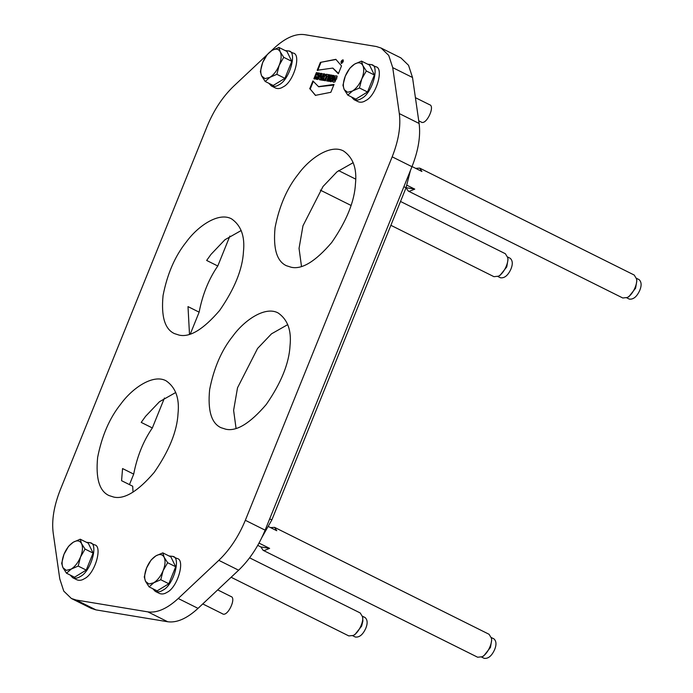 <?xml version="1.0" encoding="UTF-8"?>
<svg xmlns="http://www.w3.org/2000/svg" width="693" height="693" viewBox="0 0 693 693"><rect width="100%" height="100%" fill="white"/><g stroke="black" fill="none" stroke-linecap="round" stroke-linejoin="round"><path stroke-width="1.04" d="M362.439 616.224L365.081 617.541C367.533 619.759 367.784 623.319 365.835 628.222C362.941 634.597 359.45 637.534 355.362 637.04L352.72 635.724M231.115 577.26L348.813 635.923L353.291 635.446L354.963 634.537L361.633 626.125L362.898 620.997L362.56 616.848L360.247 612.984L249.593 557.83M353.291 635.446C359.13 632.518 363.886 621.032 362.56 616.848M507.588 256.982L510.221 258.298C512.673 260.516 512.924 264.076 510.984 268.979C508.082 275.346 504.591 278.291 500.502 277.798L497.869 276.481M390.878 225.303L493.953 276.68L498.432 276.204L500.103 275.294L506.774 266.883L507.986 259.485L507.7 257.605L505.388 253.742L400.511 201.464M498.432 276.204C504.27 273.276 509.026 261.781 507.7 257.605M415.67 168.364L419.689 168.113L421.907 171.474L412.032 166.545M406.999 185.265L414.769 189.137L409.208 191.363L408.255 191.051L406.046 187.76L271.838 519.932L262.041 537.17M406.029 187.69L414.769 189.137M636.425 278.291L639.059 279.608C641.51 281.826 641.761 285.386 639.812 290.28C636.919 296.656 633.428 299.601 629.339 299.107L626.706 297.791M408.255 191.051L622.79 297.99L627.269 297.505L628.941 296.604L635.611 288.184L636.815 280.795L636.538 278.915L634.225 275.052L419.689 168.113M627.269 297.505C633.107 294.586 637.863 283.091 636.538 278.915M270.521 527.607L274.541 527.356L276.767 530.717L268.711 526.697M259.017 543.095L269.629 548.388L264.068 550.606L263.106 550.303L260.889 546.942L269.629 548.388M260.889 546.942L257.753 545.374M491.276 637.534L493.918 638.851C496.37 641.068 496.621 644.629 494.672 649.532C491.77 655.899 488.279 658.844 484.199 658.35L481.557 657.033M263.106 550.303L477.65 657.233L482.129 656.756L483.801 655.847L490.462 647.435L491.675 640.037L491.398 638.158L489.085 634.294L274.541 527.356M482.129 656.756C487.967 653.828 492.723 642.333 491.398 638.158M164.449 398.007L152.347 427.953C143.33 441.043 137.119 456.427 133.697 474.116L122.566 468.563L121.57 480.691L132.709 486.235L133.021 492.169M133.697 474.116L129.452 484.615M418.737 120.807L420.998 121.933C426.048 126.065 435.533 106.038 429.573 104.721L415.419 97.67M202.754 603.932L222.314 613.686C227.365 617.818 236.85 597.79 230.89 596.474L217.68 589.89M347.574 92.282L352.503 90.991C356.332 88.479 359.433 84.459 361.781 78.924C363.964 73.328 364.301 68.85 362.803 65.488C361.105 62.431 358.35 61.98 354.547 64.128C350.693 66.597 347.6 70.617 345.27 76.195C343.139 81.765 342.792 86.244 344.248 89.631L347.574 92.282M345.27 76.195L349.809 68.243L354.547 64.128L361.503 61.105L362.803 65.488L366.32 70.972L361.781 78.924L359.459 87.976L352.503 90.991L347.765 95.114L344.248 89.631L342.94 85.248L345.27 76.195M347.765 95.114L355.812 99.125L367.507 91.987L374.376 74.991L369.551 65.125L361.503 61.105M374.376 74.991L366.32 70.972M367.507 91.987L359.459 87.976M367.706 64.206L371.405 64.631C380.119 65.307 372.193 93.746 361.434 98.51C358.87 100.19 356.375 100.554 353.958 99.619L351.394 96.925M371.405 64.631L375.606 66.727C384.329 67.403 376.394 95.842 365.644 100.606C363.071 102.287 360.585 102.651 358.168 101.715L353.958 99.619M356.315 100.164L355.604 99.021M148.9 584.034L153.82 582.744C157.657 580.232 160.75 576.212 163.106 570.677C165.28 565.081 165.627 560.602 164.128 557.241C162.422 554.183 159.676 553.733 155.864 555.881C152.018 558.35 148.917 562.37 146.587 567.948C144.456 573.518 144.118 577.997 145.565 581.384L148.9 584.034M146.587 567.948L151.126 559.996L155.864 555.881L162.82 552.867L164.128 557.241L167.645 562.725L163.106 570.677L160.776 579.729L153.82 582.744L149.082 586.867L145.565 581.384L144.257 577L146.587 567.948M149.082 586.867L157.129 590.878L168.823 583.74L175.693 566.744L170.868 556.877L162.82 552.867M175.693 566.744L167.645 562.725M168.823 583.74L160.776 579.729M169.023 555.959L172.722 556.384C181.436 557.059 173.51 585.498 162.751 590.263C160.187 591.943 157.692 592.307 155.284 591.372L152.72 588.678M172.722 556.384L176.923 558.48C185.646 559.156 177.711 587.595 166.961 592.359C164.388 594.04 161.902 594.403 159.485 593.468L155.284 591.372M157.632 591.917L156.921 590.774M316.372 72.609L317.325 72.765L316.415 75.017L317.446 75.191L318.356 72.938L319.308 73.094L316.822 79.262L315.861 79.106L316.848 76.68L315.809 76.507L314.83 78.933L313.877 78.777L316.372 72.609L317.818 73.016M317.446 75.191L316.415 75.017M317.94 75.433L318.849 73.181L318.356 72.938M318.849 73.181L319.811 73.345M316.363 79.357L317.342 76.923L316.848 76.68M314.371 79.028L316.866 72.852M320.287 76.282L320.495 75.39L319.456 77.2L320.053 77.304L320.287 76.282L320.781 76.525L320.495 75.39M319.456 77.2L320.556 77.547L320.781 76.525M320.556 77.547L320.053 77.304M320.92 75.918L320.426 75.676M320.85 76.221L320.357 75.97M320.019 79.955L320.253 78.924L319.75 78.673L317.16 79.323L320.781 73.337L322.366 73.77M320.781 73.337L321.873 73.519L320.564 79.886L319.525 79.712L319.75 78.673M317.654 79.565L321.275 73.588M323.986 76.334L323.796 75.294L323.267 76.62L324.48 76.585L324.731 75.944L323.986 75.312M323.796 76.888L324.48 76.585M324.298 76.793L323.804 76.542M324.107 76.897L323.614 76.654M323.908 76.914L323.414 76.672M323.856 76.906L323.362 76.654M324.688 75.693L324.194 75.442M324.237 75.702L324.731 75.944M324.636 76.291L324.142 76.039M324.099 77.555L323.709 80.405L322.548 80.215L322.765 77.85L321.864 80.102L320.902 79.938L323.397 73.77L325.467 74.697L324.099 77.555M323.042 80.457L323.302 78.11L322.808 77.859M321.396 80.189L323.891 74.021M324.991 80.778L326.888 76.074L325.649 75.702L326.238 74.238L329.184 74.896M326.238 74.238L328.69 74.645L328.101 76.109L327.347 75.987L325.45 80.691L324.489 80.535L326.394 75.823M326.143 75.953L326.732 74.489M327.174 81.142L329.669 74.974L330.613 75.13M329.166 74.723L330.119 74.887L327.633 81.055L326.68 80.899L329.166 74.723L329.669 74.974M331.601 78.794L332.094 79.037L332.952 75.355L333.87 75.502L331.375 81.67L330.163 81.471L330.656 77.824L329.27 81.324L328.352 81.168L330.838 75L332.06 75.208L331.601 78.794L332.077 77.512M332.406 78.162L331.912 77.919M332.571 77.755L333.446 75.598L332.952 75.355M333.446 75.598L334.364 75.754M330.656 81.722L330.933 79.513L330.44 79.262M330.933 79.513L330.483 78.889M330.977 79.132L330.544 78.517M331.037 78.759L330.596 78.153M331.089 78.404L330.656 77.824M328.846 81.419L331.341 75.251L330.838 75M331.341 75.251L332.553 75.45M332.242 78.604L331.748 78.352M336.157 75.78L337.214 76.204L336.581 77.755L335.291 77.356L334.303 78.326L333.775 79.955L334.243 80.605L335.23 78.673L336.183 78.829L334.936 81.921L333.931 82.172L332.605 81.427L332.761 79.357L334.165 76.802L335.473 75.875L336.651 76.031L335.984 75.78M334.953 80.838L335.733 78.915L335.23 78.673M335.733 78.915L336.685 79.071M333.558 82.233L333.064 81.982M333.333 82.051L332.744 81.687M333.238 81.939L332.666 81.566M333.16 81.809L332.605 81.427M333.099 81.67L332.553 81.272M333.047 81.514L332.519 81.107M333.012 81.35L332.501 80.925M332.995 81.168L332.501 80.734M332.995 80.977L332.51 80.535M333.004 80.778L332.527 80.319M333.021 80.561L332.571 80.093M333.064 80.336L332.614 79.86M333.116 80.102L332.683 79.617M333.177 79.86L332.761 79.357M333.255 79.608L332.857 79.097M333.35 79.34L332.961 78.82M333.454 79.071L333.073 78.552M333.567 78.803L333.194 78.292M333.688 78.543L333.316 78.049M333.809 78.292L333.446 77.815M333.939 78.058L333.584 77.59M334.078 77.833L333.723 77.373M334.217 77.616L333.87 77.166M334.364 77.417L334.017 76.984M336.98 77.911L336.477 77.659M336.841 77.815L336.348 77.573M336.685 77.737L336.192 77.495M320.374 62.387L335.819 59.329L341.519 65.887L338.34 73.761L332.735 68.087L317.195 70.262L320.374 62.387L336.062 59.459M338.479 73.415L332.978 68.217M317.689 70.513L320.876 62.639M315.653 95.478L310.204 89.05L313.383 81.176M309.71 88.799L312.889 80.925L318.494 86.616L334.026 84.425L330.847 92.299L315.41 95.357L310.204 89.05M318.745 86.738L333.766 85.083M342.047 61.538L342.403 61.079L342.047 61.538L342.541 61.781M342.706 61.807L342.42 61.088M342.108 61.85L342.567 60.776L341.987 62.474L342.108 61.85L342.602 62.093M342.134 60.698L343.061 61.019M341.952 62.63L342.55 61.149M342.957 61.738L342.853 60.222L341.476 62.994L342.957 61.738M341.545 63.47L341.38 62.924M343.208 61.781L341.259 63.418C340.705 61.642 341.303 60.43 343.061 59.797L343.208 61.781M287.76 324.61L271.5 333.835L257.571 348.466L237.526 387.785L233.61 410.334L236.053 428.343M225.745 429.201L220.946 427.668C211.391 423.241 207.614 410.559 209.632 389.622C213.868 367.948 221.595 350.121 232.822 336.131C244.464 320.027 265.315 305.873 278.127 312.959C287.63 319.525 291.597 330.405 290.046 345.599C289.12 363.262 281.193 382.891 266.251 404.487C250.008 423.432 236.504 431.67 225.745 429.201M241.199 230.518L224.93 239.743L211.001 254.374L206.653 260.447L217.784 265.999C208.766 279.08 202.547 294.473 199.134 312.162L188.002 306.609L189.492 334.251M179.175 335.117L174.385 333.576C164.821 329.149 161.053 316.467 163.063 295.53C167.299 273.856 175.034 256.029 186.261 242.048C197.903 225.944 218.745 211.781 231.557 218.867C241.06 225.442 245.036 236.313 243.477 251.507C242.559 269.17 234.624 288.799 219.681 310.403C203.439 329.34 189.943 337.578 179.175 335.117M229.885 236.053L217.784 265.999M353.196 162.656L336.937 171.881L323.007 186.512L302.962 225.831L299.047 248.38L301.49 266.389M291.181 267.247L286.382 265.714C276.828 261.287 273.051 248.605 275.06 227.668C279.305 205.994 287.032 188.167 298.259 174.177C309.901 158.073 330.752 143.91 343.555 151.005C353.066 157.571 357.034 168.451 355.474 183.645C354.556 201.299 346.621 220.937 331.687 242.533C315.445 261.478 301.94 269.716 291.181 267.247M66.311 570.374L71.232 569.083C75.069 566.579 78.162 562.551 80.518 557.016C82.701 551.42 83.039 546.942 81.54 543.589C79.834 540.523 77.088 540.072 73.276 542.221C69.43 544.689 66.337 548.709 63.999 554.287C61.868 559.857 61.53 564.336 62.976 567.723L66.311 570.374M63.999 554.287L68.538 546.335L73.276 542.221L80.232 539.206L81.54 543.589L85.057 549.073L80.518 557.016L78.188 566.068L71.232 569.083L66.493 573.206L62.976 567.723L61.668 563.34L63.999 554.287M66.493 573.206L74.541 577.217L86.235 570.079L93.105 553.083L88.28 543.217L80.232 539.206M93.105 553.083L85.057 549.073M86.235 570.079L78.188 566.068M86.434 542.298L90.133 542.723C98.848 543.399 90.922 571.838 80.163 576.602C77.599 578.283 75.104 578.646 72.696 577.711L70.132 575.017M90.133 542.723L94.343 544.819C103.058 545.495 95.132 573.934 84.373 578.698C81.809 580.379 79.314 580.743 76.897 579.807L72.696 577.711M75.052 578.257L74.333 577.113M264.995 78.621L269.915 77.33C273.752 74.827 276.845 70.799 279.201 65.263C281.375 59.667 281.722 55.189 280.223 51.836C278.517 48.77 275.762 48.319 271.959 50.468C268.104 52.937 265.012 56.956 262.682 62.535C260.551 68.105 260.204 72.583 261.659 75.97L264.995 78.621M262.682 62.535L267.221 54.582L271.959 50.468L278.915 47.453L280.223 51.836L283.74 57.32L279.201 65.263L276.871 74.316L269.915 77.33L265.176 81.453L261.659 75.97L260.351 71.587L262.682 62.535M265.176 81.453L273.224 85.464L284.918 78.326L291.788 61.33L286.963 51.464L278.915 47.453M291.788 61.33L283.74 57.32M284.918 78.326L276.871 74.316M285.118 50.546L288.816 50.97C297.531 51.646 289.605 80.085 278.846 84.849C276.282 86.53 273.787 86.894 271.379 85.958L268.806 83.264M288.816 50.97L293.018 53.066C301.741 53.742 293.806 82.181 283.056 86.946C280.483 88.626 277.997 88.99 275.58 88.054L271.379 85.958M273.726 86.504L273.016 85.36M71.379 598.483L76.169 600.017L147.912 611.884C157.077 613.123 167.186 608.662 178.24 598.501L218.823 560.334C229.825 549.774 238.652 536.425 245.331 520.296L392.177 156.835C398.562 140.653 400.944 126.239 399.324 113.591L392.723 67.628L388.747 55.431L381.124 48.051L400.926 57.917L408.541 65.298L412.517 77.495L419.118 123.458C420.738 136.105 418.355 150.52 411.971 166.701L265.124 530.162C258.454 546.292 249.619 559.641 238.626 570.209L198.033 608.367C186.98 618.528 176.871 622.99 167.706 621.751L95.972 609.883L91.173 608.35L71.379 598.483L63.756 591.103L59.78 578.906L53.188 532.943C51.568 520.296 53.95 505.881 60.334 489.7L207.181 126.239C213.851 110.109 222.687 96.76 233.68 86.192L267.039 54.834M381.124 48.051L376.334 46.518L304.599 34.65C295.435 33.411 285.325 37.872 274.272 48.034L271.067 51.039M113.739 497.072L108.948 495.53C99.394 491.112 95.617 478.421 97.626 457.484C101.871 435.819 109.598 417.983 120.825 404.002C132.467 387.898 153.318 373.735 166.121 380.821C175.624 387.396 179.6 398.276 178.04 413.461C177.122 431.124 169.187 450.753 154.244 472.357C138.011 491.294 124.506 499.532 113.739 497.072M410.455 170.452L406.037 187.777L403.889 186.703M199.134 312.162L190.306 334M175.762 392.481L159.503 401.697L145.573 416.328L141.216 422.401L152.347 427.953M324.367 74.056L323.874 73.813M324.549 74.082L324.047 73.839M324.722 74.108L324.229 73.856M324.913 74.134L324.411 73.891M412.517 77.495L392.723 67.628M419.118 123.458L399.324 113.591M411.971 166.701L392.177 156.835M265.124 530.162L245.331 520.296M238.626 570.209L218.823 560.334M198.033 608.367L178.24 598.501M167.706 621.751L147.912 611.884M95.972 609.883L76.169 600.017M269.69 518.858L271.838 519.932M355.682 179.115L338.556 170.582M351.039 205.44L320.331 190.142M333.229 68.338L332.735 68.087M318.988 86.859L318.494 86.616M343.347 60.473L342.853 60.222M341.97 63.236L341.476 62.994"/></g></svg>
